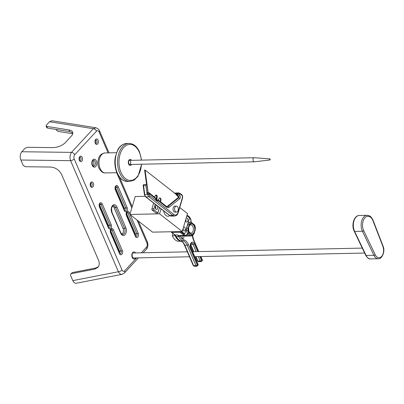 <?xml version="1.0" encoding="UTF-8"?>
<svg xmlns="http://www.w3.org/2000/svg" width="404" height="404" viewBox="0 0 404 404"><rect width="100%" height="100%" fill="white"/><g stroke="black" fill="none" stroke-linecap="round" stroke-linejoin="round"><path stroke-width="0.61" d="M270.079 159.893A0.55 0.343 -91.2 0 1 269.887 158.888A0.55 0.343 -91.2 0 1 270.079 159.893M269.887 158.888L254.308 157.722A2.05 1.283 88.8 0 0 254.232 157.722A2.05 1.283 88.8 0 0 252.995 159.797A2.05 1.283 88.8 0 0 254.318 161.817A2.05 1.283 88.8 0 0 254.394 161.812L269.912 159.984M175.24 235.355L175.154 235.653L172.346 235.714A11.999 7.499 88.8 0 0 178.856 241.289L181.32 241.238M175.154 235.653A11.999 7.499 88.8 0 0 181.295 241.223M172.346 235.714L172.998 233.507M191.127 222.094L191.112 220.902L189.688 217.16A0.601 0.419 -52 0 1 189.789 217.625A3.323 2.076 -91.2 0 1 190.981 220.872L191.112 220.902M181.255 231.537L184.396 233.987L184.497 233.638A1 0.626 -91.2 0 1 184.219 233.537L183.825 233.542M189.668 233.194L190.723 234.017A5.202 3.252 88.8 0 0 194.496 231.32A5.202 3.252 88.8 0 0 193.435 224.841L192.38 224.018A5.202 3.252 88.8 0 0 188.607 226.72A5.202 3.252 88.8 0 0 189.668 233.194A3.798 2.373 88.8 0 0 189.153 233.108A1 0.626 -91.2 0 1 188.653 232.729A5.999 3.752 -91.2 0 1 187.951 230.588A3 1.874 -91.2 0 1 188.052 228.477L189.102 224.917A3 1.874 -91.2 0 1 190.057 223.468A5.999 3.752 -91.2 0 1 191.521 223.018A1 0.626 -91.2 0 1 192.016 223.417A1 0.46 -25.9 0 0 192.137 222.998L190.759 222.038A1 0.778 91.1 0 0 190.733 222.038A6.999 4.378 88.8 0 0 190.622 222.038A6.999 4.378 88.8 0 0 189.027 222.559A4 2.5 88.8 0 0 187.759 224.493L186.704 228.048A4 2.5 88.8 0 0 186.572 230.866A6.999 4.378 88.8 0 0 187.39 233.361A2 1.252 88.8 0 0 187.643 233.749A2 1.252 88.8 0 0 188.375 234.128L188.39 234.128A2.798 1.752 -91.2 0 1 189.814 235.239L186.527 235.31M187.315 234.32L187.471 234.275A0.601 0.439 -121.5 0 0 187.643 233.749A3.399 2.126 88.8 0 0 186.981 234.401A3.323 2.076 -91.2 0 1 184.673 234.916L180.442 231.553M184.673 234.916A0.601 0.419 128 0 1 184.047 235.466A3.924 2.454 88.8 0 0 185.173 235.87L180.179 235.976A3.924 2.454 -91.2 0 1 180.002 235.971L177.422 234.921A5.999 3.752 -91.2 0 1 178.73 236.593A11.999 7.499 88.8 0 0 178.74 236.608A11.999 7.499 88.8 0 0 183.174 240.92L180.835 240.971A11.999 7.499 -91.2 0 1 176.391 236.643A5.999 3.752 88.8 0 0 175.083 234.971L171.796 232.411A1 0.697 128 0 1 171.447 232.3L174.73 234.865L175.982 236.471C177.144 238.764 178.699 240.254 180.633 240.941C182.128 241.43 183.396 242.804 184.426 245.051A1 0.424 156.7 0 0 184.83 245.213A9.999 6.252 88.8 0 0 180.835 240.971A1 0.763 108.1 0 1 180.633 240.941M180.543 231.689A0.601 0.419 128 0 1 179.911 232.234L171.796 232.411A1 0.626 -91.2 0 1 171.458 231.744M185.572 236.143A6.999 4.378 -91.2 0 1 185.456 236.148A6.999 4.378 -91.2 0 1 185.345 236.148A2 1.252 -91.2 0 1 184.729 235.88M182.335 235.931A1.5 0.939 88.8 0 0 182.578 238.385A1.5 0.939 88.8 0 0 183.007 238.542A1.5 0.939 88.8 0 0 183.865 237.552A1.5 0.939 88.8 0 0 183.573 235.906M183.012 228.846A1.5 0.939 -91.2 0 1 182.896 229.78M185.658 219.882A1.5 0.939 -91.2 0 1 185.547 220.816M146.556 184.431L144.612 170.069L145.076 170.059L148.127 192.562M176.139 194.319L145.076 170.059M160.156 201.46L160.428 200.525A1.798 1.126 88.8 0 0 159.605 197.96M158.494 200.162L158.858 198.919A1.798 1.126 -91.2 0 1 159.838 197.92A1.798 1.126 -91.2 0 1 160.898 200.515L160.529 201.753M156.191 199.293L156.691 197.607A1.798 1.126 88.8 0 0 155.868 195.041M154.752 197.243L155.121 196.001A1.798 1.126 -91.2 0 1 156.101 195.001A1.798 1.126 -91.2 0 1 157.161 197.596L156.555 199.637M174.912 193.359L178.119 193.228L177.058 194.077L176.28 194.092A0.5 0.313 88.8 0 0 176.29 194.991L177.073 194.97L178.563 196.137A1 0.697 -52 0 0 179.608 195.223L178.689 194.506L177.058 194.077A0.5 0.313 88.8 0 0 177.073 194.97L179.189 194.107A2 1.252 -91.2 0 1 180.295 194.107L181.724 195.218A2 1.252 -91.2 0 1 182.325 197.894L178.083 212.241A5 3.126 -91.2 0 1 173.927 214.514L150 195.829A2 1.252 -91.2 0 1 149.308 194.42L149.187 193.541L147.798 193.748A1 0.626 88.8 0 1 148.389 192.556A1 1 0 0 1 149.026 192.769A1 0.697 128 0 1 149.187 193.541L155.091 198.147A1 0.697 -52 0 0 154.924 197.374L149.026 192.769A1 0.697 128 0 0 148.672 192.657A1 0.626 88.8 0 0 148.389 192.556L147.606 192.572A1 0.626 -91.2 0 0 147.016 193.763L145.915 185.618L143.193 185.613L144.415 194.637L144.794 194.693L143.572 185.668A1 0.626 -91.2 0 1 144.162 184.477A1 1 0 0 0 143.193 185.613M176.149 194.304A0.5 0.313 -91.2 0 1 176.301 193.713L175.836 194.082M176.28 194.092L176.77 193.703L176.301 193.713M145.915 185.618A1 0.626 -91.2 0 1 146.501 184.426A1 0.626 -91.2 0 1 146.788 184.527L148 192.562M176.29 194.991L177.78 196.152A1 0.626 -91.2 0 1 178.144 197.046A1 0.626 -91.2 0 1 177.805 197.945L167.2 206.449A3 1.874 -91.2 0 1 166.847 206.661M155.459 195.339A1.5 0.939 -91.2 0 1 155.641 195.309A1.5 0.939 -91.2 0 1 156.52 197.47A1.5 0.939 -91.2 0 1 155.702 198.308A1.5 0.939 -91.2 0 1 155.656 198.308M159.459 207.616L157.878 212.969L154.197 210.09A1 0.626 -91.2 0 1 153.894 208.752L155.212 204.298M156.828 205.56A2 1.252 88.8 0 0 156.459 205.479A2 1.252 88.8 0 0 155.252 207.504A2 1.252 88.8 0 0 156.545 209.479A2 1.252 88.8 0 0 157.636 208.363A2 1.252 88.8 0 0 157.217 205.863M153.636 203.066L151.944 208.792A1 0.626 88.8 0 0 152.242 210.131L155.929 213.009L157.878 212.969M155.555 208.747A2 1.252 88.8 0 0 155.681 208.403A2 1.252 88.8 0 0 155.5 206.247M186.88 215.751L188.986 217.397A1 0.626 -91.2 0 1 189.289 218.736L185.047 233.083A1 0.626 -91.2 0 1 184.502 233.638L183.961 233.648M183.204 228.184A2 1.252 -91.2 0 1 183.083 230.245M185.855 219.215A2 1.252 -91.2 0 1 185.734 221.281M181.643 231.527L184.219 233.537M186.163 218.17A2 1.252 -91.2 0 1 186.638 218.008A2 1.252 -91.2 0 1 187.931 219.983A2 1.252 -91.2 0 1 186.724 222.008A2 1.252 -91.2 0 1 185.476 220.503M183.517 227.139A2 1.252 -91.2 0 1 183.987 226.977A2 1.252 -91.2 0 1 185.279 228.947A2 1.252 -91.2 0 1 184.072 230.977A2 1.252 -91.2 0 1 182.825 229.472M161.034 208.843L159.565 213.822L182.219 231.517L187.522 213.585L179.75 207.515M163.635 210.878A6.999 4.378 88.8 0 0 169.781 215.64M145.092 196.309L135.209 196.521L129.911 214.453L159.565 213.822M182.219 231.517L152.571 232.148L129.911 214.453M176.397 206.096L174.836 206.131A3 1.874 88.8 0 0 173.2 207.802A3 1.874 88.8 0 0 174.962 212.13L176.523 212.095A3 1.874 88.8 0 0 178.336 209.055A3 1.874 88.8 0 0 176.397 206.096A3 1.874 88.8 0 0 174.76 207.767A3 1.874 88.8 0 0 176.523 212.095M72.397 272.564L70.72 274.023L72.397 272.564L95.627 268.029L94.602 269.14L97.849 267.413C99.46 265.514 99.687 263.115 98.525 260.221L61.681 174.664C59.282 170.039 55.595 167.498 50.631 167.044L25.311 166.721L23.099 165.196L20.872 160.024L70.569 160.656L118.407 271.735C119.402 273.649 120.624 274.518 122.069 274.331L124.508 272.932A3 1.964 -137.3 0 0 124.644 270.857C123.654 271.71 122.786 271.438 122.048 270.029A3 1.273 156.7 0 1 118.407 271.735L72.811 280.634L70.584 275.462L70.72 274.023M98.318 266.822L95.627 268.029M118.624 249.177A15.998 6.797 156.7 0 1 118.034 249.475M55.797 129.391L57.939 131.381L72.735 133.739M113.686 237.714L112.989 237.759M108.418 227.149A1.752 1.096 88.8 0 0 108.348 225.321L99.44 204.626M124.311 209.934A1.752 1.096 88.8 0 0 124.245 208.105L115.332 187.411M121.897 234.3A4 2.5 88.8 0 0 122.998 228.351L114.049 207.565A4 2.5 88.8 0 0 112.787 206.015M90.521 185.552A1.752 1.096 88.8 0 0 90.486 183.845M92.895 165.842A3 1.874 88.8 0 0 93.819 163.186A3 1.874 88.8 0 0 92.784 160.57M119.518 252.924A1.752 1.096 88.8 0 0 119.448 251.091L110.539 230.401M135.411 235.704A1.752 1.096 88.8 0 0 135.345 233.876L126.432 213.186M95.314 142.567A1.752 1.096 88.8 0 0 95.278 140.855M79.421 159.782A1.752 1.096 88.8 0 0 79.386 158.07M69.816 131.628L47.485 128.068L46.773 126.407L69.099 129.967L69.816 131.628L72.821 132.961M46.773 126.407L46.066 125.982L46.783 127.644L47.485 128.068M124.417 273.028A3 1.964 -137.3 0 0 124.508 272.937L138.421 257.868M72.811 280.634C73.715 282.568 74.912 283.441 76.396 283.244L122.17 274.311M122.048 270.029L74.21 158.954A3 1.273 156.7 0 1 70.569 160.656C69.594 157.449 69.902 154.687 71.493 152.379A3 1.964 42.7 0 1 74.669 154.813L96.511 131.154A3 1.964 -137.3 0 0 93.334 128.719L71.493 152.379L21.796 151.747C20.064 154.055 19.756 156.818 20.872 160.024M95.864 127.755C98.137 128.699 99.359 129.729 99.525 130.835A3 1.273 156.7 0 1 99.525 130.846A3 1.273 156.7 0 1 99.111 131.982L108.11 152.879M137.022 220.003L146.95 243.056A3 1.273 -23.3 0 0 147.364 241.925A3 1.273 -23.3 0 0 147.364 241.92C148.359 244.991 148.021 247.44 146.349 249.273A3 1.964 42.7 0 0 146.485 247.197L141.304 252.808M49.51 121.725L51.944 120.745L95.859 127.755L93.334 128.719L49.51 121.725L46.324 125.179L46.066 125.982M94.602 269.14L71.372 273.675M21.796 151.747L24.982 148.293L27.472 147.309L52.798 147.627C57.838 147.425 61.984 145.783 65.246 142.703L71.346 136.092C72.675 134.613 73.104 133.275 72.629 132.073C72.129 130.982 70.953 130.28 69.099 129.967M112.549 236.744L113.251 236.699M100.111 168.498A9.999 6.252 -91.2 0 1 101.657 154.626A9.999 6.252 -91.2 0 1 105.025 152.944C101.939 153.404 99.904 154.949 98.914 157.58C97.521 161.342 97.51 164.822 98.894 168.019C100.798 171.528 102.985 173.17 105.449 172.942A9.999 6.252 -91.2 0 1 100.111 168.498M131.573 160.332A3.05 1.909 88.8 0 0 128.992 160.019A3.05 1.909 88.8 0 0 128.644 164.105A3.05 1.909 88.8 0 0 131.659 164.428M129.381 160.378A2.05 1.283 -91.2 0 1 130.643 161.817A2.05 1.283 -91.2 0 1 130.159 164.13A2.05 1.283 -91.2 0 1 129.467 164.478L128.78 163.726C128.174 159.939 129.603 160.428 129.381 160.378M141.425 164.221A17.998 11.251 -91.2 0 1 126.093 179.028A17.998 11.251 -91.2 0 1 121.367 150.98A17.998 11.251 -91.2 0 1 139.436 152.414A17.998 11.251 -91.2 0 1 141.339 160.125M141.562 160.12L139.572 152.035C137.072 146.465 133.557 143.597 129.022 143.43A18.998 11.878 88.8 0 0 117.549 162.681A18.998 11.878 88.8 0 0 129.83 181.421L134.29 180.022L138.001 176.296L141.647 164.216M129.83 181.421L127.487 181.472A18.998 11.878 -91.2 0 1 117.342 173.028A18.998 11.878 -91.2 0 1 116.458 153.631A18.998 11.878 -91.2 0 1 126.679 143.481L129.022 143.43M186.976 215.428L189.789 217.625M190.981 220.872A3.399 2.126 88.8 0 0 191.072 222.079M186.981 234.401A0.601 0.353 34.2 0 1 187.012 234.749L187.491 234.269M179.573 231.573A1 0.626 88.8 0 0 179.911 232.234L184.047 235.466L178.73 235.577M198.657 261.706A1.525 0.954 -91.2 0 1 197.844 261.029A1 0.424 156.7 0 1 197.44 260.873L198.657 261.706L201 261.656A1.525 0.954 88.8 0 1 200.187 260.979A1 0.424 156.7 0 0 201.48 260.408L199.823 256.56M193.819 251.687L190.683 244.4A1 0.424 156.7 0 1 190.637 244.4M198.293 256.596L200.187 260.979L197.844 261.029L195.955 256.646M197.687 251.606L194.314 243.779A1 0.424 156.7 0 1 193.021 244.354L190.683 244.4A2.601 1.626 88.8 0 0 190.658 244.344M193.208 265.448A1 0.424 -23.3 0 0 193.617 265.61L184.83 245.213L187.173 245.162L195.955 265.559A1.525 0.954 88.8 0 0 196.768 266.236C198.016 265.701 198.399 264.963 197.925 264.029A1 0.424 -23.3 0 1 197.788 264.408A0.525 0.328 -91.2 0 1 197.248 264.989A1 0.424 156.7 0 1 195.955 265.559L193.617 265.61A1.525 0.954 -91.2 0 0 194.43 266.286L193.208 265.448L184.426 245.051M179.987 235.966A1 0.475 153.2 0 1 178.73 236.593L176.391 236.643A1 0.475 153.2 0 1 175.982 236.471M177.422 234.921L175.083 234.971A1 0.697 128 0 1 174.73 234.865M183.174 240.92A9.999 6.252 -91.2 0 1 187.173 245.162A1 0.424 156.7 0 0 188.466 244.592A10.999 6.878 88.8 0 0 184.067 239.925A1 0.763 108.1 0 1 183.174 240.92M192.37 235.678A10.999 6.878 88.8 0 0 193.501 240.057A1 0.424 -23.3 0 0 193.637 239.678L192.582 235.567M200.601 256.545L202.015 259.828A1 0.424 -23.3 0 0 202.151 259.449C202.631 260.383 202.242 261.12 201 261.656M193.501 240.057L198.465 251.591M202.015 259.828A0.525 0.328 -91.2 0 1 201.48 260.408M194.314 243.779A3.601 2.252 88.8 0 0 191.183 242.784A3.601 2.252 88.8 0 0 190.627 247.778A1 0.424 -23.3 0 0 190.764 247.399C189.708 245.89 191.39 242.4 191.637 243.198A2.601 1.626 -91.2 0 1 193.021 244.354L196.162 251.642M190.627 247.778L197.788 264.408M197.248 264.989L188.466 244.592M184.067 239.925A10.999 6.878 -91.2 0 1 180.002 235.971M190.683 224.836A4.202 2.626 -91.2 0 1 193.395 228.977A4.202 2.626 -91.2 0 1 190.86 233.234L189.486 232.351C188.582 231.229 188.35 229.447 188.784 227.018C189.506 225.387 190.138 224.659 190.683 224.836M192.016 223.417A3.798 2.373 88.8 0 0 192.38 224.018M193.435 224.841A3.798 2.373 88.8 0 0 193.95 224.927A1 0.626 -91.2 0 1 194.45 225.311A5.999 3.752 -91.2 0 1 195.152 227.452A3 1.874 -91.2 0 1 195.051 229.563L194.001 233.118A3 1.874 -91.2 0 1 193.051 234.567A5.999 3.752 -91.2 0 1 191.582 235.017A1 0.626 -91.2 0 1 191.087 234.618A3.798 2.373 88.8 0 0 190.723 234.017M189.153 233.108A1 0.783 89.3 0 1 188.39 234.128L188.39 234.128M191.087 234.618A1 0.46 154.1 0 1 189.814 235.239A2 1.252 88.8 0 0 190.809 236.032A6.999 4.378 88.8 0 0 190.92 236.032L192.819 235.416L194.178 233.421L195.228 229.861L195.354 227.285L194.566 224.877A1 0.475 -26.8 0 1 194.45 225.311M188.638 230.235A4.202 2.626 88.8 0 0 188.587 227.927M190.622 222.038L190.759 222.038A1 0.778 91.1 0 1 191.521 223.018M193.95 224.927A1 0.783 -90.7 0 0 193.152 223.942L192.137 222.998M195.051 229.563A1 0.353 16.5 0 1 195.228 229.861M194.001 233.118A1 0.353 16.5 0 1 194.178 233.421M193.051 234.567A1 0.727 56.5 0 1 192.819 235.416M191.582 235.017A1 0.778 91.1 0 1 190.809 236.032L185.345 236.148M188.653 232.729A1 0.475 153.2 0 1 187.39 233.361M187.951 230.588L186.572 230.866M188.052 228.477A1 0.353 -163.5 0 0 186.704 228.048M189.102 224.917A1 0.353 -163.5 0 0 187.759 224.493M190.057 223.468A1 0.727 -123.5 0 0 189.027 222.559M363.706 230.644A1 0.46 154.5 0 1 362.433 231.26L373.912 255.308A1 0.46 -25.5 0 0 375.19 254.692L363.706 230.644A8.999 5.626 -91.2 0 1 364.928 217.796A8.999 5.626 -91.2 0 1 372.922 220.66L382.871 246.374A7.499 4.686 -91.2 0 1 381.578 256.459A7.499 4.686 -91.2 0 1 375.19 254.692M365.701 255.308L354.222 231.26A1 0.46 -25.5 0 0 354.626 231.426L366.11 255.474A1 0.46 154.5 0 1 365.701 255.308C367.473 258.06 369.069 259.257 370.493 258.903A8.499 5.313 -91.2 0 1 366.11 255.474L373.912 255.308A8.499 5.313 88.8 0 0 378.296 258.737C381.482 259.61 385.694 251.692 383.022 246.031A1 0.394 158.9 0 1 382.871 246.374M383.022 246.031L373.074 220.316A1 0.394 158.9 0 1 372.922 220.66M367.16 215.297A9.999 6.252 88.8 0 0 361.711 220.862A9.999 6.252 88.8 0 0 362.433 231.26L354.626 231.426A9.999 6.252 -91.2 0 1 353.909 221.028A9.999 6.252 -91.2 0 1 359.358 215.463L367.16 215.297L369.524 215.882C369.554 215.908 371.377 216.509 373.074 220.316M160.428 200.525L160.898 200.515M156.691 197.607L157.161 197.596M174.659 193.41L175.801 192.981A3 1.874 -91.2 0 0 174.998 193.294A1 0.702 -128.7 0 0 174.856 193.314M173.927 214.514A1 0.697 128 0 1 172.882 215.428L169.761 215.494A1 0.697 128 0 1 169.412 215.382L171.478 216.11A5.999 3.752 -91.2 0 1 169.761 215.494L145.834 196.809A1 0.697 128 0 1 145.485 196.697L144.415 194.637M150 195.829A1 0.697 128 0 1 148.955 196.743L145.834 196.809A3 1.874 -91.2 0 1 144.794 194.693L147.915 194.627A3 1.874 88.8 0 0 148.955 196.743L172.882 215.428A5.999 3.752 88.8 0 0 174.599 216.044C177.997 215.17 177.316 214.15 178.265 212.544L182.502 198.197C182.881 196.662 182.563 195.41 181.558 194.445L178.922 192.915A3 1.874 88.8 0 0 178.119 193.228A1 0.702 -128.7 0 1 179.189 194.107M177.78 196.152L178.563 196.137A1 0.626 -91.2 0 1 178.922 197.031A1 0.626 -91.2 0 1 178.588 197.925A1 0.702 51.3 0 1 179.654 198.808A2 1.252 88.8 0 0 180.325 197.011A2 1.252 88.8 0 0 179.608 195.223M177.805 197.945L178.588 197.925L167.978 206.434A1 0.702 51.3 0 1 169.049 207.313L179.654 198.808M167.2 206.449L167.978 206.434A3 1.874 -91.2 0 1 167.175 206.747L166.665 206.545A1 0.697 128 0 1 166.832 207.318A4 2.5 88.8 0 0 169.049 207.313M166.665 206.545L158.504 200.172A1 0.697 128 0 1 158.671 200.945L166.832 207.318M158.504 200.172L157.297 199.753A3 1.874 88.8 0 0 157.141 199.768A1 0.778 81.2 0 1 157.994 200.748A2 1.252 -91.2 0 1 158.671 200.945M155.091 198.147A2 1.252 -91.2 0 1 155.606 198.879A1 0.404 -21.9 0 0 155.752 198.526L154.924 197.374M155.606 198.879A4 2.5 88.8 0 0 157.994 200.748M156.873 199.773L157.141 199.768A3 1.874 -91.2 0 1 156.984 199.778L155.752 198.526M180.295 194.107A1 0.697 -52 0 0 180.133 193.334M181.724 195.218A1 0.697 -52 0 0 181.558 194.445M182.325 197.894A1 0.353 16.5 0 1 182.502 198.197M178.083 212.241A1 0.353 16.5 0 1 178.265 212.544M149.308 194.42L147.915 194.627L147.798 193.748L147.016 193.763M153.894 208.752L151.944 208.792M152.242 210.131L154.197 210.09M135.552 252.929A3.55 2.217 88.8 0 0 132.583 252.727A3.55 2.217 88.8 0 0 132.214 257.434A3.55 2.217 88.8 0 0 135.658 257.929M133.618 257.974A2.55 1.596 -91.2 0 1 133.305 258.03L132.35 257.055C131.603 252.485 133.376 252.99 133.199 252.929A2.55 1.596 -91.2 0 1 133.512 252.975M136.597 257.909L124.644 270.857M146.95 243.056C147.505 244.662 147.354 246.041 146.485 247.197M116.65 172.7L131.83 207.954M96.511 131.154C97.505 130.295 98.369 130.573 99.111 131.982M74.21 158.954C73.649 157.348 73.806 155.969 74.669 154.813M108.383 227.77A2.752 1.717 88.8 0 0 110.777 228.528A2.752 1.717 88.8 0 0 111.201 224.715L102.252 203.929A2.752 1.717 88.8 0 0 99.859 203.172A2.752 1.717 88.8 0 0 99.429 206.984L108.383 227.77A1 0.424 156.7 0 0 108.519 227.391L99.571 206.606A1 0.424 156.7 0 1 99.429 206.984M118.145 186.714A2.752 1.717 88.8 0 0 115.751 185.951A2.752 1.717 88.8 0 0 115.327 189.769L124.275 210.555A2.752 1.717 88.8 0 0 126.669 211.312A2.752 1.717 88.8 0 0 127.098 207.499L118.145 186.714A1 0.424 -23.3 0 1 116.852 187.284L125.806 208.07A1 0.424 -23.3 0 0 127.098 207.499M90.481 186.199A2.752 1.717 88.8 0 0 93.445 185.885A2.752 1.717 88.8 0 0 91.743 181.926A2.752 1.717 88.8 0 0 90.481 186.199M95.273 143.208A2.752 1.717 88.8 0 0 98.243 142.895A2.752 1.717 88.8 0 0 96.536 138.936A2.752 1.717 88.8 0 0 95.273 143.208M119.483 253.54A2.752 1.717 88.8 0 0 121.877 254.303A2.752 1.717 88.8 0 0 122.301 250.49L113.352 229.704A2.752 1.717 88.8 0 0 110.959 228.942A2.752 1.717 88.8 0 0 110.529 232.76L119.483 253.54A1 0.424 156.7 0 0 119.619 253.162L110.671 232.376A1 0.424 156.7 0 1 110.529 232.76M92.238 165.398A4 2.5 88.8 0 0 96.551 164.943A4 2.5 88.8 0 0 94.071 159.186A4 2.5 88.8 0 0 92.238 165.398M129.987 214.206L129.245 212.489A2.752 1.717 88.8 0 0 126.851 211.726A2.752 1.717 88.8 0 0 126.427 215.539L135.375 236.325A2.752 1.717 88.8 0 0 137.769 237.087A2.752 1.717 88.8 0 0 138.198 233.27L130.184 214.665M79.381 160.423A2.752 1.717 88.8 0 0 82.345 160.115A2.752 1.717 88.8 0 0 80.643 156.151A2.752 1.717 88.8 0 0 79.381 160.423M111.777 212.514L120.725 233.295A5 3.126 88.8 0 0 125.078 234.679A5 3.126 88.8 0 0 125.851 227.745L116.902 206.959A5 3.126 88.8 0 0 112.549 205.575A5 3.126 88.8 0 0 111.777 212.514A1 0.424 156.7 0 0 111.913 212.13L111.56 208.333C112.393 206.186 113.029 205.323 113.474 205.752A4 2.5 -91.2 0 1 115.61 207.53A1 0.424 -23.3 0 0 116.902 206.959M135.542 234.881L135.047 234.855M118.529 250.632L119.023 250.101M116.201 243.556L115.504 243.602M111.201 224.715A1 0.424 156.7 0 1 109.908 225.286A1.752 1.096 -91.2 0 1 109.994 227.073A1.752 1.096 -91.2 0 1 109.05 228.007L108.519 227.391M99.571 206.606C98.803 205.318 100.152 203.061 100.025 203.722A1.752 1.096 -91.2 0 1 100.96 204.5A1 0.424 -23.3 0 0 102.252 203.929M99.465 204.53L100.96 204.5L109.908 225.286L108.348 225.321M120.725 233.295A1 0.424 -23.3 0 0 120.867 232.916L111.913 212.13M114.049 207.565L115.61 207.53L124.558 228.316A1 0.424 -23.3 0 0 125.851 227.745M122.998 228.351L124.558 228.316A4 2.5 -91.2 0 1 124.745 232.401A4 2.5 -91.2 0 1 122.594 234.537L120.867 232.916M115.327 189.769A1 0.424 -23.3 0 0 115.463 189.39C114.701 188.102 116.049 185.845 115.918 186.507A1.752 1.096 -91.2 0 1 116.852 187.284L115.357 187.315M124.245 208.105L125.806 208.07A1.752 1.096 -91.2 0 1 125.886 209.858A1.752 1.096 -91.2 0 1 124.942 210.792L124.417 210.176A1 0.424 156.7 0 1 124.275 210.555M91.072 182.936A1.752 1.096 -91.2 0 1 92.203 184.663A1.752 1.096 -91.2 0 1 91.147 186.436L90.617 185.82C90.673 183.143 90.824 182.184 91.072 182.936M79.972 157.166A1.752 1.096 -91.2 0 1 81.103 158.888A1.752 1.096 -91.2 0 1 80.048 160.661L79.517 160.045C79.573 157.368 79.724 156.409 79.972 157.166M95.864 139.946A1.752 1.096 -91.2 0 1 96.995 141.673A1.752 1.096 -91.2 0 1 95.94 143.445L95.41 142.829C95.47 140.153 95.622 139.193 95.864 139.946M126.427 215.539A1 0.424 -23.3 0 0 126.563 215.16C125.801 213.878 127.149 211.62 127.018 212.282A1.752 1.096 -91.2 0 1 127.952 213.059A1 0.424 -23.3 0 0 129.245 212.489M126.457 213.09L127.952 213.059L136.906 233.845A1 0.424 -23.3 0 0 138.198 233.27M135.345 233.876L136.906 233.845A1.752 1.096 -91.2 0 1 136.986 235.628A1.752 1.096 -91.2 0 1 136.042 236.567L135.517 235.946A1 0.424 156.7 0 1 135.375 236.325M122.301 250.49A1 0.424 156.7 0 1 121.008 251.061A1.752 1.096 -91.2 0 1 121.094 252.848A1.752 1.096 -91.2 0 1 120.15 253.783L119.619 253.162M110.671 232.376C109.903 231.093 111.252 228.836 111.125 229.497A1.752 1.096 -91.2 0 1 112.059 230.275A1 0.424 -23.3 0 0 113.352 229.704M110.565 230.305L112.059 230.275L121.008 251.061L119.448 251.091M93.44 160.191A3 1.874 -91.2 0 1 95.379 163.15A3 1.874 -91.2 0 1 93.571 166.19C93.506 166.499 93.107 166.105 92.375 165.019C91.466 159.812 93.612 160.221 93.44 160.191M128.836 164.489L254.318 161.817M128.75 160.393L254.232 157.722M116.438 152.702L105.025 152.944M116.862 172.695L105.449 172.942M127.487 181.472C122.952 181.305 119.438 178.437 116.938 172.872C114.908 167.943 114.347 162.681 115.261 157.08L117.791 149.773C120.084 145.788 123.048 143.693 126.679 143.481M187.067 215.115L189.688 217.16M191.198 222.013L191.43 222.387M185.173 235.87L187.012 234.749M190.526 244.824L193.486 251.697M195.622 256.651L197.44 260.873M171.094 231.755A1 1 0 0 0 171.447 232.3M193.637 239.678L198.763 251.586M200.899 256.54L202.151 259.449M190.764 247.399L197.925 264.029M194.43 266.286L196.768 266.236M188.527 229.29L188.522 228.876M193.157 223.942L194.566 224.877M185.456 236.148L190.92 236.032M370.493 258.903L378.296 258.737M354.222 231.26C351.121 225.275 353.939 215.347 359.358 215.463M169.412 215.382L145.485 196.697M175.801 192.981L178.922 192.915M171.478 216.11L174.599 216.044M156.828 199.763L157.297 199.753M144.162 184.477L146.501 184.426M118.872 249.753L118.382 250.283M99.525 130.846L109.009 152.858M119.488 177.194L132.199 206.712M138.38 221.069L147.364 241.92M146.349 249.283L143.132 252.768M124.417 210.176L115.463 189.39M135.517 235.946L126.563 215.16M133.103 257.984L189.476 256.782M194.753 256.671L364.625 253.05M132.997 252.985L187.345 251.828M192.622 251.712L362.262 248.101"/></g></svg>
